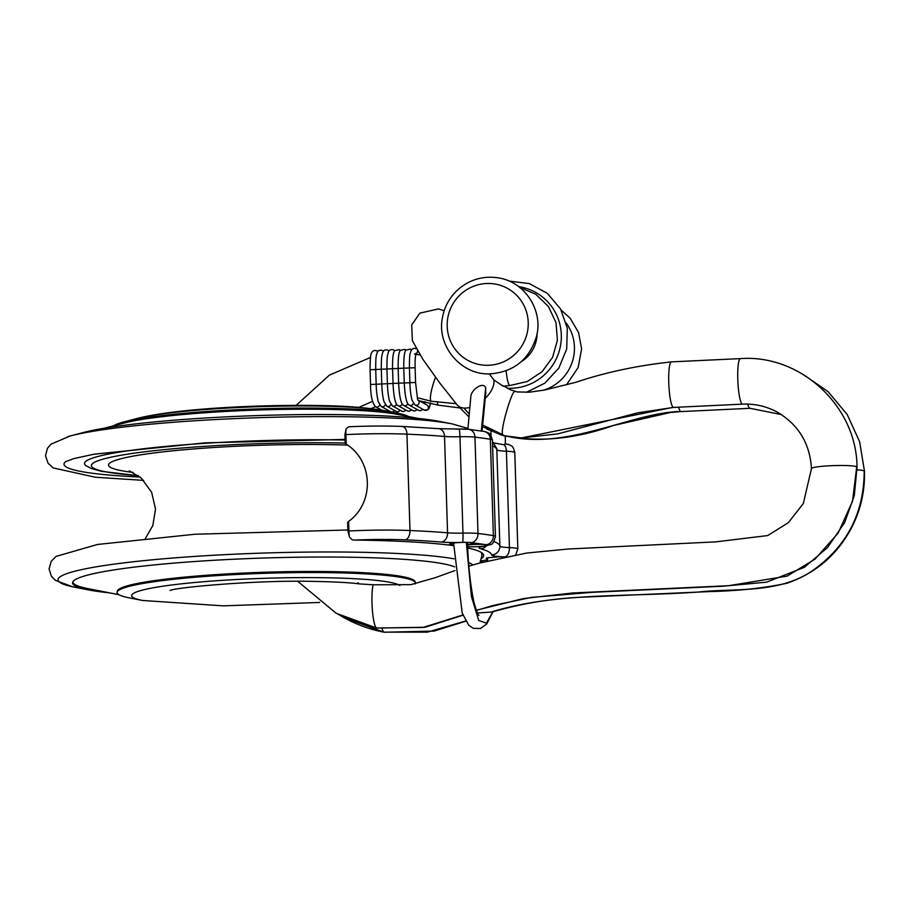 <?xml version="1.0" encoding="UTF-8"?>
<svg xmlns="http://www.w3.org/2000/svg" width="910" height="910" viewBox="0 0 910 910"><rect width="100%" height="100%" fill="white"/><g stroke="black" fill="none" stroke-linecap="round" stroke-linejoin="round"><path stroke-width="1.36" d="M419.976 354.843L415.802 354.434M477.466 612.965L491.98 612.032M505.255 436.163L505.38 443.989L504.254 444.808L493.993 442.954M459.448 542.508L462.587 542.371A8.543 0.728 -91.3 0 0 462.974 533.101A22.795 2.229 -1.8 0 1 460.722 533.135A22.795 2.229 -1.8 0 1 447.561 532.805A240.479 23.478 178.2 0 0 409.978 530.53A79.784 7.792 178.2 0 0 353.637 530.758A79.784 7.792 178.2 0 0 348.905 530.962L347.927 531.008L349.474 537.071L352.307 539.914L354.798 540.062A71.23 6.95 -1.8 0 1 405.109 539.857A231.936 22.648 -1.8 0 1 441.35 542.053A31.338 3.06 178.2 0 0 459.448 542.508A11.966 1.172 -1.8 0 0 449.95 543.691A11.966 1.172 -1.8 0 0 449.642 543.964A11.966 1.172 -1.8 0 0 453.794 544.715L453.578 542.974M467.387 542.371L467.524 544.578C468.377 566.725 470.527 585.938 473.951 602.192C476.226 610.451 477.909 614.841 478.99 615.376M466.329 542.349L471.38 596.38L478.717 620.472L486.372 623.145L492.97 611.747L486.725 623.987L480.457 628.491L473.314 628.332L468.752 625.284L462.2 613.033L453.783 544.726M487.623 558.933A11.966 1.172 -1.8 0 1 486.19 558.422A11.966 1.172 -1.8 0 1 486.497 558.149A11.966 1.172 -1.8 0 1 487.714 557.796L497.724 556.886A11.966 1.172 -1.8 0 1 502.309 556.818L505.084 556.863A11.966 1.172 -1.8 0 1 505.323 556.863M467.888 429.224L470.902 395.816C472.108 388.957 483.597 381.37 485.678 387.922L485.712 393.12M467.535 544.976A11.966 1.172 -1.8 0 1 484.291 544.476L486.486 544.692A11.966 1.172 -1.8 0 1 487.726 545.17A11.966 1.172 -1.8 0 1 485.485 545.92L483.324 546.239A11.966 1.172 -1.8 0 1 467.626 546.671M462.587 542.371A11.966 1.172 -1.8 0 1 471.596 542.622L473.154 542.929A11.966 1.172 -1.8 0 1 473.564 543.213A11.966 1.172 -1.8 0 1 467.399 544.43M354.798 540.062A218.252 21.305 -1.8 0 1 453.316 545.602M467.695 547.991A218.252 21.305 -1.8 0 1 483.642 555.43A218.252 21.305 -1.8 0 1 481.709 558.399M483.551 561.982A11.966 1.172 -1.8 0 1 480.787 561.379M480.878 561.151A11.966 1.172 -1.8 0 1 481.072 561.049A11.966 1.172 -1.8 0 1 487.521 560.059M348.757 426.767L346.084 428.928L344.901 434.65L345.88 434.605A79.784 7.792 -1.8 0 1 350.6 434.388A79.784 7.792 -1.8 0 1 406.952 434.161A8.543 5.141 -87.6 0 0 402.174 426.449C386.898 425.834 369.892 425.903 351.146 426.653L348.757 426.767L351.226 426.688M405.109 539.857A8.543 5.141 92.4 0 0 409.978 530.53L406.952 434.161A240.479 23.478 -1.8 0 1 444.535 436.436A22.795 2.229 178.2 0 0 457.696 436.766A22.795 2.229 178.2 0 0 459.948 436.732A8.543 0.728 -91.3 0 0 459.049 429.042L455.876 429.133M468.036 429.281A11.966 1.172 178.2 0 0 459.072 429.042M346.084 428.928A8.543 1.365 87.3 0 0 345.88 434.605L346.175 444.137L345.174 443.42L344.901 434.65M346.175 444.137C373.327 460.995 374.636 502.616 348.61 521.419L348.905 530.962A8.543 1.365 87.3 0 0 349.474 537.071M347.927 531.008L347.654 522.238L348.61 521.419M343.309 617.287L339.851 615.285L343.309 617.287C356.106 624.419 369.722 629.402 384.122 632.234A22.795 3.651 -92.7 0 1 384.122 632.234A22.795 3.651 -92.7 0 1 383.906 632.154A22.795 3.651 -92.7 0 1 382.166 628.833M489.318 373.873L493.925 379.982L503.23 386.238L510.078 385.487A21.374 3.412 -92.7 0 1 506.119 370.802M454.989 570.559L435.162 577.702L410.922 584.641L373.202 584.789L358.915 583.856C349.884 582.628 335.119 581.82 314.632 581.433C257.12 579.807 174.777 587.507 170.068 590.476M417.906 418.361L397.886 414.448A148.978 14.549 178.2 0 0 236.782 410.876A148.978 14.549 178.2 0 0 124.09 423.059L104.354 428.212M143.655 480.378L95.425 477.25L53.224 467.933L48.139 463.349L45.5 455.819L47.411 448.357L51.017 444.148L70.297 435.935A207.901 20.293 178.2 0 1 227.568 418.941A207.901 20.293 178.2 0 1 452.384 423.935L439.041 421.33A193.489 18.894 178.2 0 0 229.809 416.689A193.489 18.894 178.2 0 0 83.447 432.5L70.297 435.935A207.901 20.293 178.2 0 0 67.727 436.641M113.613 425.789A149.251 14.571 -1.8 0 1 123.805 421.956A149.251 14.571 -1.8 0 1 236.702 409.75A149.251 14.571 -1.8 0 1 398.102 413.333A149.251 14.571 -1.8 0 1 408.51 416.53M72.811 581.922A193.216 18.86 178.2 0 0 88.611 588.759L118.926 594.685M415.301 583.913A149.251 14.571 178.2 0 0 415.426 582.798L415.119 581.706A148.978 14.549 178.2 0 0 241.889 573.141A148.978 14.549 178.2 0 0 117.401 591.056L117.151 592.171A149.251 14.571 178.2 0 0 129.334 597.881L142.677 600.486A134.839 13.161 178.2 0 0 143.245 600.589M109.53 592.854A193.489 18.894 -1.8 0 1 88.395 589.885A193.489 18.894 -1.8 0 1 72.607 582.48A193.489 18.894 -1.8 0 1 234.291 559.206A193.489 18.894 -1.8 0 1 454.67 566.862M415.426 582.798A149.251 14.571 178.2 0 0 241.878 574.221A149.251 14.571 178.2 0 0 117.151 592.171M373.202 584.789A22.795 3.651 87.3 0 0 372.053 593.673A22.795 3.651 87.3 0 0 376.444 627.991A22.795 3.651 87.3 0 0 376.66 628.071L338.327 614.489M517.654 392.039L510.464 389.798M537.071 333.31A32.771 32.191 119.1 0 1 521.248 361.691M487.919 365.297A41.098 40.37 119.1 0 1 452.498 304.645A41.098 40.37 119.1 0 1 522.715 303.212A41.098 40.37 119.1 0 1 487.919 365.297M514.855 391.607C512.228 389.378 499.852 430.669 502.707 434.73L504.379 435.662L501.114 434.946M503.378 435.606L521.339 437.949L511.318 437.107C570.786 448.812 632.916 412.412 680.657 411.479A22.795 3.651 87.3 0 0 681.021 411.582L750.045 408.306A22.795 3.651 87.3 0 1 749.681 408.215A22.795 3.651 87.3 0 1 747.702 404.108M468.889 566.134L479.513 563.074L526.594 553.053L568.193 549.014L715.988 541.86L767.79 535.546L788.333 522.67L803.359 503.457L811.47 468.536C809.9 443.614 798.627 424.879 777.663 412.355C766.789 406.361 755.095 403.619 742.583 404.142A22.795 3.651 -92.7 0 1 742.219 404.051A22.795 3.651 -92.7 0 1 737.817 380.425A22.795 3.651 -92.7 0 1 740.421 358.608L671.409 361.873A22.795 3.651 -92.7 0 0 668.793 383.747A22.795 3.651 -92.7 0 0 673.195 407.316L521.339 437.949L557.625 433.888L637.921 412.799L673.559 407.418A22.795 3.651 -92.7 0 1 673.195 407.316M803.553 374.692L828.043 391.63L847.187 414.494L859.62 441.68L864.5 471.266A22.795 2.229 178.2 0 0 864.193 470.914A22.795 2.229 178.2 0 0 857.083 469.856M388.763 410.672A2.844 2.798 119.1 0 1 388.24 411.411M386.932 368.994L370.074 369.767C370.131 359.166 370.643 353.546 371.587 352.898C372.486 350.839 374.203 350.111 376.717 350.714A2.844 2.798 -60.9 0 1 377.73 351.67M379.641 404.939A2.844 2.798 119.1 0 1 375.546 406.702C372.315 403.312 370.643 395.907 370.529 384.498L376.149 384.236C376.41 391.562 377.149 397.442 378.367 401.879L381.165 406.44L390.492 411.638L392.312 412.071L394.894 410.694M435.492 377.252A21.374 3.947 109.1 0 0 431.203 401.219A21.374 3.947 109.1 0 0 431.329 401.264L417.269 397.659M419.453 400.866L438.324 405.166A21.374 3.947 -70.9 0 1 438.199 405.121A21.374 3.947 -70.9 0 1 437.414 402.971M485.678 387.922L481.288 430.999M483.324 546.239A31.338 3.06 178.2 0 0 480.639 548.787A226.237 22.09 -1.8 0 1 491.593 554.895A31.338 3.06 178.2 0 0 502.309 556.818M473.154 542.929A246.178 24.035 -1.8 0 1 484.291 544.476M492.594 445.889A234.78 22.921 -1.8 0 1 496.837 449.745A22.795 2.229 178.2 0 0 504.629 451.144A22.795 2.229 178.2 0 0 506.415 451.235A8.543 4.948 -87.8 0 0 504.265 444.808M505.084 556.863A8.543 4.948 -87.8 0 0 509.441 547.592A22.795 2.229 -1.8 0 1 507.655 547.513A22.795 2.229 -1.8 0 1 499.863 546.114L496.837 449.745A8.543 8.508 -9.4 0 0 496.735 448.63L492.458 441.452M493.971 541.541A234.78 22.921 178.2 0 1 499.863 546.114A8.543 8.508 170.6 0 1 491.593 554.895M486.429 545.807A8.543 8.099 105.2 0 1 480.639 548.787M515.72 554.861L517.824 548.912A19.94 1.945 178.2 0 0 509.441 547.592L506.415 451.235A19.94 1.945 -1.8 0 1 514.798 452.554C512.728 444.751 511.557 446.412 508.974 444.58L504.959 443.739M483.631 546.239L486.156 545.852A8.543 6.893 -99.5 0 1 485.485 545.92M486.486 544.692A8.543 7.633 -80.6 0 0 493.368 535.637A254.732 24.866 178.2 0 0 491.627 535.353A254.732 24.866 178.2 0 0 480.093 533.749A254.732 24.866 178.2 0 0 477.989 533.499A8.543 7.121 96.7 0 1 471.596 542.622M486.156 545.852C490.922 543.566 492.572 547.137 495.438 536.434A19.94 1.945 178.2 0 0 493.368 535.637L490.342 439.28A8.543 7.633 -80.6 0 0 484.086 431.454L486.577 432.102C487.805 433.376 489.933 431.283 492.412 440.065A19.94 1.945 -1.8 0 0 490.342 439.28A254.732 24.866 -1.8 0 0 488.602 438.995A254.732 24.866 -1.8 0 0 477.067 437.38A254.732 24.866 -1.8 0 0 474.963 437.13A8.543 7.121 96.7 0 0 468.821 429.327L484.086 431.454M468.821 429.327L459.049 429.042A8.543 0.728 -91.3 0 0 459.027 429.042L438.757 428.667A8.543 6.472 -85.3 0 1 444.535 436.436L447.561 532.805A8.543 6.472 94.7 0 1 441.35 542.053M477.989 533.499A19.94 1.945 178.2 0 0 462.974 533.101L459.948 436.732A19.94 1.945 -1.8 0 1 474.963 437.13L477.989 533.499M343.673 617.492L383.906 632.154L427.37 632.154L465.613 620.995M490.888 612.146C555.362 592.08 626.626 597.244 698.903 592C733.779 587.996 777.743 594.139 812.061 570.979C846.744 546.648 864.113 513.285 864.193 470.914M469.526 407.521A22.795 13.081 139.8 0 1 463.861 408.044A22.795 13.081 139.8 0 1 457.264 405.041A22.795 13.081 139.8 0 1 457.241 405.018L440.167 383.519L422.82 359.223L412.355 340.602L411.695 324.961L419.84 313.154L438.529 308.899L444.171 310.788M493.925 379.982A22.795 13.081 139.8 0 1 484.871 398.716M238.955 407.487A134.839 13.161 178.2 0 0 136.955 418.509C173.912 408.92 253.685 404.597 316.998 405.496C344.719 405.837 367.299 407.578 384.759 410.728A134.839 13.161 178.2 0 0 238.955 407.487M399.934 585.471A134.839 13.161 178.2 0 0 399.365 585.119A134.839 13.161 178.2 0 0 244.346 579.113A134.839 13.161 178.2 0 0 142.677 600.486L223.246 605.855L319.626 602.454M345.049 439.416L205.046 442.851L94.049 454.204L73.869 458.594L65.634 461.632A198.312 19.36 178.2 0 0 140.117 477.045M345.072 440.042A177.791 17.358 178.2 0 0 160.422 446.924A177.791 17.358 178.2 0 0 86.109 465.795L85.426 465.374M345.163 443.079A170.955 16.687 178.2 0 0 127.229 454.226A170.955 16.687 178.2 0 0 138.274 475.6M347.427 445.092A153.858 15.026 178.2 0 0 154.188 452.93A153.858 15.026 178.2 0 0 133.235 472.449M454.067 558.831A207.901 20.293 178.2 0 0 231.822 554.315A207.901 20.293 178.2 0 0 75.052 587.28L88.395 589.885M472.768 564.985A207.901 20.293 178.2 0 0 470.845 563.586A207.901 20.293 178.2 0 0 468.604 562.528M335.983 613.204L376.444 627.991L422.866 627.49L462.894 615.001M417.417 350.691A2.844 2.798 119.1 0 1 415.95 353.842M392.585 368.743L392.551 368.698C392.369 352.693 394.212 351.351 394.781 350.6L399.194 349.645A2.844 2.798 119.1 0 1 400.195 350.612M392.551 368.732L386.932 368.971L387.387 383.701L393.052 383.485L392.551 368.698L415.096 367.72L415.563 382.462L417.656 399.865M411.752 409.898L409.17 411.274L407.35 410.842L398.023 405.644C395.395 404.472 393.723 397.078 393.006 383.44L415.563 382.462M398.023 405.644A2.844 2.798 -60.9 0 0 402.118 403.881M407.35 410.842A2.844 2.798 -60.9 0 0 411.24 409.614M417.372 409.637L414.789 411.013L412.969 410.581A2.844 2.798 -60.9 0 0 416.86 409.341M412.969 410.581L403.642 405.371A2.844 2.798 -60.9 0 0 407.737 403.619M398.205 368.482L398.171 368.436C397.988 352.42 399.82 351.089 400.4 350.339L404.813 349.383A2.844 2.798 119.1 0 1 405.814 350.339M422.991 409.363L420.409 410.74L418.589 410.308A2.844 2.798 -60.9 0 0 422.479 409.079M418.589 410.308L409.261 405.109A2.844 2.798 -60.9 0 0 413.356 403.346M409.443 367.947L409.864 382.644C410.126 389.969 410.865 395.85 412.071 400.286L414.88 404.848A2.844 2.798 -60.9 0 0 418.099 400.173M430.487 402.857L429.338 407.873L427.757 409.898L424.208 410.046A2.844 2.798 -60.9 0 0 428.041 408.92A2.844 2.798 -60.9 0 0 426.983 405.064L418.054 400.082M409.261 405.109C406.622 403.938 404.961 396.544 404.245 382.905L403.79 368.163C403.608 352.159 405.439 350.816 406.019 350.066L410.433 349.11A2.844 2.798 119.1 0 1 411.434 350.077M405.621 409.875A2.844 2.798 119.1 0 1 401.731 411.104L403.551 411.536L406.133 410.16M396.498 404.142A2.844 2.798 119.1 0 1 392.403 405.905L401.731 411.104M392.403 405.905L389.605 401.344C388.388 396.908 387.649 391.027 387.387 383.701L376.149 384.236L375.728 369.54C375.659 355.241 376.308 355.947 377.195 352.648C377.809 350.521 379.527 349.781 382.337 350.441A2.844 2.798 -60.9 0 1 383.349 351.408M394.576 350.873A2.844 2.798 -60.9 0 0 393.575 349.918C390.765 349.258 389.048 349.986 388.433 352.113C387.546 355.412 386.898 354.707 386.932 368.971L386.966 369.005M400.002 410.148A2.844 2.798 119.1 0 1 396.112 411.377L397.932 411.809L400.514 410.433M390.879 404.415A2.844 2.798 119.1 0 1 386.784 406.178L396.112 411.377M388.968 351.135A2.844 2.798 -60.9 0 0 387.956 350.179C385.146 349.52 383.428 350.248 382.814 352.375C381.927 355.673 381.279 354.968 381.313 369.233L381.347 369.278M394.383 410.41A2.844 2.798 119.1 0 1 390.492 411.638M385.26 404.677A2.844 2.798 119.1 0 1 381.165 406.44M518.768 286.684A51.29 50.38 119.1 0 1 561.004 342.285A51.29 50.38 119.1 0 1 507.234 388.229M531.212 392.028A43.248 42.486 119.1 0 1 527.834 391.903M566.236 323.039A43.248 42.486 119.1 0 1 542.997 390.345M678.633 407.179A22.795 3.651 87.3 0 0 680.657 411.479M502.707 434.73L482.402 424.845M468.957 413.652L463.861 408.044M476.305 610.246L523.534 598.553L572.674 592.979L728.83 585.676L787.105 576.11L815.133 559.024L838.201 532.987L852.511 501.239L856.731 466.75A22.795 2.229 -1.8 0 1 857.038 467.103A22.795 2.229 -1.8 0 1 857.038 467.16M811.47 468.536A22.795 2.229 -1.8 0 1 830.523 465.738A22.795 2.229 -1.8 0 1 856.731 466.75M781.326 414.55L750.045 408.306M424.606 403.744L424.89 401.674M296.148 405.348L329.386 375.136L370.495 357.448M487.441 560.981L487.714 557.796M491.036 435.64L490.922 431.181M501.99 557.568L502.047 556.818M485.792 392.62L482.038 431.124M438.757 428.667L402.174 426.449M495.438 536.434L492.412 440.065M517.824 548.912L514.798 452.554M358.642 583.196L357.744 582.844M136.955 418.509L123.805 421.956M384.759 410.728L398.102 413.333M452.384 423.935L467.933 428.451M86.109 465.795L91.535 468.57L101.488 471.323L138.445 475.725M72.447 586.734L55.294 580.296L51.426 576.326L49.06 568.989L51.222 561.311L55.999 556.419L97.541 544.464L195.024 534.238L347.904 529.984M479.979 562.949L481.936 555.396L481.526 552.597M145.475 538.322L152.835 525.525L155.508 509.168L151.663 492.344L141.403 478.171L129.288 470.777M371.109 408.624L375.568 406.713L381.768 410.171M358.767 407.384L372.52 401.344M297.718 581.331L336.222 613.34M377.934 351.385L376.717 350.714M399.194 349.645L400.411 350.327M403.642 405.371C401.003 404.211 399.342 396.805 398.625 383.178L398.171 368.436M404.813 349.383L406.031 350.054M414.505 354.104L416.166 353.262C415.313 355.594 414.96 360.417 415.096 367.72M416.052 348.849C414.141 347.768 412.435 348.485 410.922 351.021C410.023 354.32 409.375 353.569 409.409 367.902M424.208 410.046L414.88 404.848M410.433 349.11L411.65 349.793M394.792 350.589L393.575 349.918M381.313 369.233L381.768 383.974C382.029 391.3 382.769 397.181 383.986 401.617L386.784 406.178M389.173 350.851L387.956 350.179M370.074 369.767L370.529 384.498M383.554 351.123L382.337 350.441M526.31 392.358L544.76 383.212L558.842 368.072L566.702 348.928L567.305 328.305L560.549 308.922L547.331 293.339L529.392 283.624L509.122 281.076M566.464 384.862L578.146 367.526L581.615 348.871L578.578 332.56L570.217 318.295L561.231 310.128M490.217 373.862C460.995 375.432 436.254 345.8 442.522 317.237C444.671 306.147 449.938 296.831 458.344 289.289C469.81 279.586 482.926 275.741 497.713 277.766C525.843 281.622 543.998 312.244 536.126 337.633C528.755 359.916 513.456 371.997 490.217 373.862M486.748 428.974L503.628 435.708M503.583 435.697C538.231 442.578 574.733 439.212 613.09 425.584L670.386 412.503L681.021 411.57M456.115 403.676L431.329 401.264M516.835 391.914L529.54 392.176L544.874 389.98L576.053 382.245C605.321 372.372 637.091 365.592 671.387 361.884M438.324 405.166L459.789 407.93M503.139 385.738L510.965 390.015M510.078 385.487L527.322 381.495L542.11 371.689L552.586 357.346L557.409 340.26L555.987 322.584L548.457 306.568L535.774 294.271L519.553 287.287M457.298 405.075L468.718 416.689M482.3 426.506L501.114 434.957M491.889 612.066C528.323 601.499 560.913 597.79 588.065 596.937L710.482 591.545C737.919 590.92 763.365 588.167 786.832 583.287C815.701 573.3 837.325 554.713 851.714 527.516C860.735 509.805 864.989 491.059 864.489 471.255M384.145 632.234L434.104 631.085L465.738 621.212M740.421 358.608C800.732 354.161 856.731 406.361 857.038 467.103L854.297 495.643L844.605 522.67L827.452 547.661L804.417 567.305L766.584 582.161L722.722 586.233L591.796 592.353L531.645 597.369L492.788 605.525L476.385 610.451M462.974 615.217L425.061 627.24L376.683 628.071M742.583 404.142L673.559 407.418"/></g></svg>
